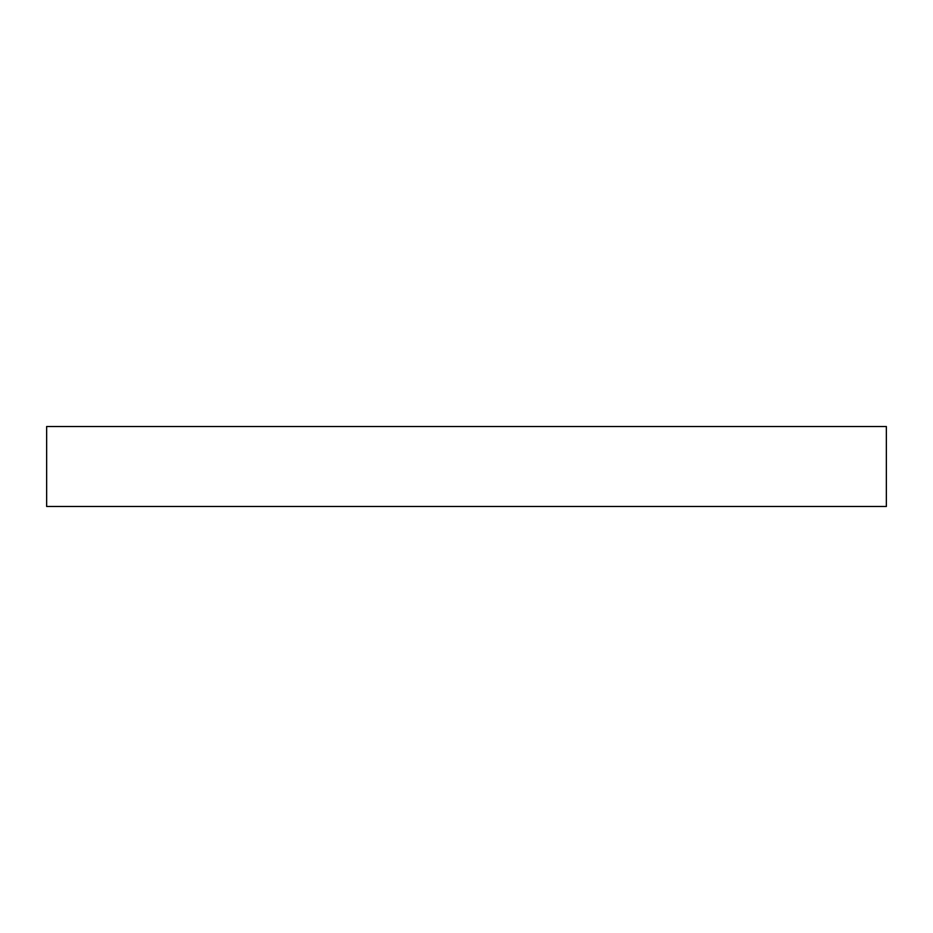 <?xml version="1.0" encoding="UTF-8"?>
<svg xmlns="http://www.w3.org/2000/svg" width="933" height="933" viewBox="0 0 933 933"><rect width="100%" height="100%" fill="white"/><g stroke="black" fill="none" stroke-linecap="round" stroke-linejoin="round"><path stroke-width="1.4" d="M46.65 426.509L46.65 506.491L886.35 506.491L886.35 426.509L46.65 426.509L886.35 426.509L886.35 506.491L46.65 506.491L46.65 426.509"/></g></svg>
